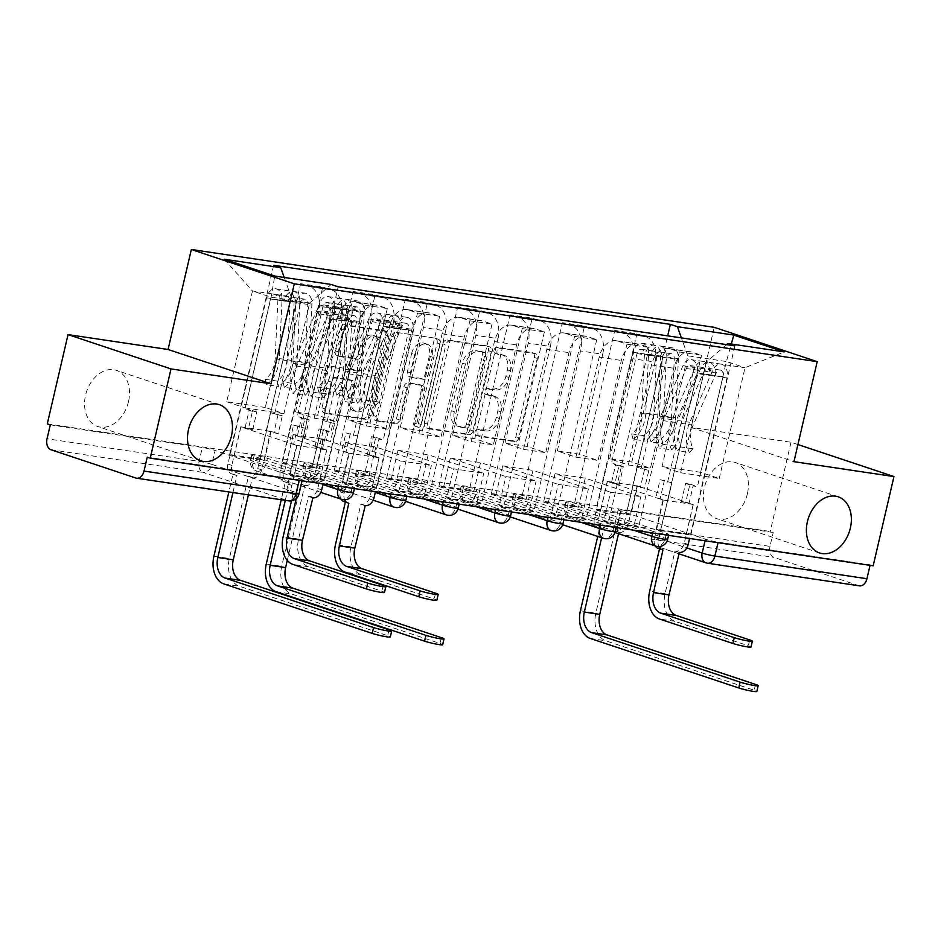 <?xml version="1.0" encoding="UTF-8"?>
<svg xmlns="http://www.w3.org/2000/svg" width="941" height="941" viewBox="0 0 941 941"><rect width="100%" height="100%" fill="white"/><g stroke="black" fill="none" stroke-linecap="round" stroke-linejoin="round"><path stroke-width="0.71" stroke-dasharray="4.71 3.53" d="M494.001 350.099A3.176 2.317 -71.6 0 1 497.024 347.358L532.03 352.569A4.54 3.305 -71.6 0 1 532.441 352.675A4.54 3.305 -71.6 0 1 534.3 357.462L515.856 436.706A4.54 3.305 -71.6 0 1 511.539 440.611L476.534 435.401A3.176 2.317 -71.6 0 1 476.252 435.342A3.176 2.317 -71.6 0 1 474.946 431.978A3.176 2.317 -71.6 0 1 477.969 429.237L482.498 429.919A14.515 10.586 -71.6 0 0 496.319 417.404L497.86 410.794A14.515 10.586 -71.6 0 0 491.908 395.455A14.515 10.586 -71.6 0 0 490.59 395.138L486.062 394.467A3.176 2.317 -71.6 0 1 485.779 394.397A3.176 2.317 -71.6 0 1 484.474 391.044A3.176 2.317 -71.6 0 1 487.497 388.304L492.025 388.974A14.515 10.586 -71.6 0 0 505.846 376.459L507.387 369.86A14.515 10.586 -71.6 0 0 501.435 354.51A14.515 10.586 -71.6 0 0 500.118 354.204L495.589 353.522A3.176 2.317 -71.6 0 1 495.307 353.463A3.176 2.317 -71.6 0 1 494.001 350.099M485.497 430.919A14.515 10.586 -71.6 0 0 499.318 418.404L500.859 411.793A14.515 10.586 -71.6 0 0 494.907 396.455A14.515 10.586 -71.6 0 0 493.59 396.137L489.061 395.467A3.176 2.317 -71.6 0 1 488.779 395.396A3.176 2.317 -71.6 0 1 487.473 392.044A3.176 2.317 -71.6 0 1 490.496 389.303L495.025 389.974A14.515 10.586 -71.6 0 0 508.846 377.459L510.387 370.86A14.515 10.586 -71.6 0 0 504.435 355.51A14.515 10.586 -71.6 0 0 503.117 355.204L498.589 354.522A3.176 2.317 -71.6 0 1 498.307 354.463A3.176 2.317 -71.6 0 1 497.001 351.099A3.176 2.317 -71.6 0 1 500.024 348.37L535.029 353.581A4.54 3.305 -71.6 0 1 535.441 353.675A4.54 3.305 -71.6 0 1 537.299 358.462L518.856 437.706A4.54 3.305 -71.6 0 1 514.539 441.611L479.534 436.401A3.176 2.317 -71.6 0 1 479.251 436.342A3.176 2.317 -71.6 0 1 477.946 432.978A3.176 2.317 -71.6 0 1 480.969 430.249L485.497 430.919L482.498 429.919M128.505 401.619A29.583 21.561 -71.6 0 1 97.676 426.485A29.583 21.561 -71.6 0 1 85.549 395.22A29.583 21.561 -71.6 0 1 116.378 370.354A29.583 21.561 -71.6 0 1 128.505 401.619M747.401 493.754A29.583 21.561 -71.6 0 1 716.572 518.62A29.583 21.561 -71.6 0 1 704.444 487.356A29.583 21.561 -71.6 0 1 735.274 462.49A29.583 21.561 -71.6 0 1 747.401 493.754M338.925 484.603L253.976 456.291A9.245 0.8 -166.9 0 1 251.682 455.197A9.245 0.8 -166.9 0 1 257.563 455.797A9.245 0.8 -166.9 0 1 267.397 458.291L352.346 486.603A9.245 0.8 -166.9 0 1 354.639 487.697A9.245 0.8 -166.9 0 1 351.64 487.603A9.245 0.8 -166.9 0 1 338.925 484.603L338.548 486.215M391.28 492.402L306.331 464.089A9.245 0.8 -166.9 0 1 304.037 462.996A9.245 0.8 -166.9 0 1 309.918 463.595A9.245 0.8 -166.9 0 1 319.752 466.089L404.701 494.401A9.245 0.8 -166.9 0 1 406.994 495.495A9.245 0.8 -166.9 0 1 403.995 495.401A9.245 0.8 -166.9 0 1 391.28 492.402L390.903 494.013M443.634 500.2L358.686 471.876A9.245 0.8 -166.9 0 1 356.392 470.782A9.245 0.8 -166.9 0 1 362.273 471.382A9.245 0.8 -166.9 0 1 372.118 473.876L457.055 502.2A9.245 0.8 -166.9 0 1 459.349 503.294A9.245 0.8 -166.9 0 1 456.35 503.2A9.245 0.8 -166.9 0 1 443.634 500.2L443.258 501.8M495.989 507.987L411.041 479.675A9.245 0.8 -166.9 0 1 408.759 478.581A9.245 0.8 -166.9 0 1 414.628 479.181A9.245 0.8 -166.9 0 1 424.473 481.674L509.422 509.987A9.245 0.8 -166.9 0 1 511.716 511.092A9.245 0.8 -166.9 0 1 508.705 510.998A9.245 0.8 -166.9 0 1 495.989 507.987L495.625 509.599M548.356 515.786L463.407 487.473A9.245 0.8 -166.9 0 1 461.114 486.379A9.245 0.8 -166.9 0 1 466.995 486.979A9.245 0.8 -166.9 0 1 476.828 489.473L561.777 517.785A9.245 0.8 -166.9 0 1 564.071 518.879A9.245 0.8 -166.9 0 1 561.071 518.785A9.245 0.8 -166.9 0 1 548.356 515.786L547.98 517.397M600.711 523.584L515.762 495.272A9.245 0.8 -166.9 0 1 513.468 494.166A9.245 0.8 -166.9 0 1 519.35 494.766A9.245 0.8 -166.9 0 1 529.183 497.271L614.132 525.584A9.245 0.8 -166.9 0 1 616.426 526.678A9.245 0.8 -166.9 0 1 613.426 526.584A9.245 0.8 -166.9 0 1 600.711 523.584L600.334 525.184M653.066 531.383L568.117 503.059A9.245 0.8 -166.9 0 1 565.823 501.965A9.245 0.8 -166.9 0 1 571.705 502.565A9.245 0.8 -166.9 0 1 581.55 505.058L666.487 533.382A9.245 0.8 -166.9 0 1 668.78 534.476A9.245 0.8 -166.9 0 1 665.781 534.382A9.245 0.8 -166.9 0 1 653.066 531.383L652.689 532.982M337.513 355.722A4.54 3.305 -71.6 0 1 337.101 355.627A4.54 3.305 -71.6 0 1 335.243 350.828L340.419 328.597A4.54 3.305 -71.6 0 1 344.735 324.692L383.61 330.479A4.54 3.305 -71.6 0 1 384.022 330.573A4.54 3.305 -71.6 0 1 385.881 335.372L367.449 414.605A4.54 3.305 -71.6 0 1 363.12 418.522L324.257 412.734A4.54 3.305 -71.6 0 1 323.845 412.64A4.54 3.305 -71.6 0 1 321.987 407.841L328.233 380.987A4.54 3.305 -71.6 0 1 332.549 377.07L349.182 379.552A4.54 3.305 -71.6 0 1 349.593 379.646A4.54 3.305 -71.6 0 1 351.452 384.446L348.358 397.761A12.139 8.845 -71.6 0 0 353.334 410.582A12.139 8.845 -71.6 0 0 365.978 400.384L378.117 348.217A12.139 8.845 -71.6 0 0 373.142 335.396A12.139 8.845 -71.6 0 0 360.497 345.594L358.474 354.286A4.54 3.305 -71.6 0 1 354.157 358.203L337.513 355.722L340.524 356.721A4.54 3.305 -71.6 0 1 340.113 356.627A4.54 3.305 -71.6 0 1 338.254 351.84L343.418 329.609A4.54 3.305 -71.6 0 1 347.747 325.692L386.61 331.479A4.54 3.305 -71.6 0 1 387.022 331.573A4.54 3.305 -71.6 0 1 388.88 336.372L370.448 415.604A4.54 3.305 -71.6 0 1 366.131 419.521L327.256 413.734A4.54 3.305 -71.6 0 1 326.845 413.64A4.54 3.305 -71.6 0 1 324.986 408.841L331.232 381.987A4.54 3.305 -71.6 0 1 335.549 378.082L352.193 380.552A4.54 3.305 -71.6 0 1 352.593 380.646A4.54 3.305 -71.6 0 1 354.463 385.445L351.358 398.761L348.358 397.761M47.285 423.862L770.22 531.489L773.231 532.488L769.985 546.392L617.955 523.761A9.245 0.8 13.1 0 0 614.955 523.667A9.245 0.8 13.1 0 0 617.237 524.76L686.789 547.944M797.921 444.552L790.993 442.246L690.976 427.355L714.254 327.339M790.993 442.246L770.22 531.489M442.882 343.853A4.54 3.305 -71.6 0 1 447.198 339.948L486.074 345.735A4.54 3.305 -71.6 0 1 486.485 345.829A4.54 3.305 -71.6 0 1 488.344 350.628L469.9 429.861A4.54 3.305 -71.6 0 1 465.583 433.777L426.708 427.99A4.54 3.305 -71.6 0 1 426.297 427.884A4.54 3.305 -71.6 0 1 424.438 423.097L442.882 343.853L445.881 344.853A4.54 3.305 -71.6 0 1 450.198 340.948L489.073 346.735A4.54 3.305 -71.6 0 1 489.485 346.829A4.54 3.305 -71.6 0 1 491.343 351.628L472.9 430.86A4.54 3.305 -71.6 0 1 468.583 434.777L429.708 428.99A4.54 3.305 -71.6 0 1 429.296 428.884A4.54 3.305 -71.6 0 1 427.437 424.097L445.881 344.853M434.836 338.101L395.973 332.314A4.54 3.305 -71.6 0 0 391.644 336.231L373.212 415.463A4.54 3.305 -71.6 0 0 375.071 420.262A4.54 3.305 -71.6 0 0 375.483 420.356L392.115 422.838A4.54 3.305 -71.6 0 0 396.432 418.921L403.912 386.786A4.54 3.305 -71.6 0 1 408.229 382.881L419.263 384.516A4.54 3.305 -71.6 0 1 419.674 384.622A4.54 3.305 -71.6 0 1 421.533 389.409L413.758 422.874A3.176 2.317 -71.6 0 0 415.052 426.226A3.176 2.317 -71.6 0 0 418.369 423.556L437.106 342.995A4.54 3.305 -71.6 0 0 435.248 338.207A4.54 3.305 -71.6 0 0 434.836 338.101L395.973 332.314M147.243 457.173L299.273 479.816A9.245 0.8 13.1 0 0 302.284 479.91A9.245 0.8 13.1 0 0 299.991 478.816L215.042 450.492L211.807 464.395A9.245 0.8 13.1 0 0 199.092 461.396L47.05 438.765M773.231 532.488L621.189 509.857A9.245 0.8 13.1 0 0 618.19 509.763A9.245 0.8 13.1 0 0 620.472 510.857L705.421 539.169L705.056 540.781M859.58 585.855A9.245 6.281 98.5 0 1 858.851 585.678L773.902 557.366A9.245 6.281 98.5 0 1 769.985 546.392M870.06 565.341L873.177 565.812M655.077 362.038A21.267 14.433 -81.5 0 0 646.079 336.807L636.916 333.761L614.767 330.456L623.918 333.514A21.267 14.433 98.5 0 1 632.928 358.744L609.662 458.749L628.27 464.96L651.537 364.943A21.267 14.433 98.5 0 1 668.475 348.523A21.267 14.433 98.5 0 1 670.145 348.923L679.308 351.969L701.457 355.275L692.305 352.216A21.267 14.433 -81.5 0 0 690.635 351.816A21.267 14.433 -81.5 0 0 673.697 368.249L650.419 468.253L631.811 462.055L655.077 362.038L632.928 358.744M660.653 530.63L656.148 529.124L686.354 533.618L690.859 535.123L660.653 530.63L701.457 355.275M656.148 529.124L662.935 499.977L607.404 481.463L637.61 485.956L630.823 515.115L600.617 510.61L607.404 481.463M600.617 510.61L596.112 509.116L636.916 333.761M573.963 505.811L578.468 507.317L548.262 502.823L543.757 501.318L573.963 505.811L614.767 330.456M578.468 507.317L585.243 478.169L640.774 496.672L610.568 492.178L603.793 521.326L633.999 525.831L640.774 496.672M633.999 525.831L638.504 527.325L679.308 351.969M602.722 354.251A21.267 14.433 -81.5 0 0 593.712 329.021L584.561 325.962L562.412 322.669L571.563 325.715A21.267 14.433 98.5 0 1 580.573 350.946L557.295 450.962L575.916 457.161L599.182 357.157A21.267 14.433 98.5 0 1 616.12 340.724A21.267 14.433 98.5 0 1 617.79 341.124L626.941 344.183L649.102 347.476L639.939 344.43A21.267 14.433 -81.5 0 0 638.269 344.03A21.267 14.433 -81.5 0 0 621.331 360.45L598.064 460.467L579.456 454.256L602.722 354.251L580.573 350.946M638.504 527.325L608.298 522.831L649.102 347.476M608.298 522.831L603.793 521.326M548.262 502.823L555.037 473.664L610.568 492.178M543.757 501.318L584.561 325.962M521.608 498.024L526.101 499.518L495.895 495.025L491.402 493.519L521.608 498.024L562.412 322.669M526.101 499.518L532.888 470.371L588.419 488.885L558.213 484.38L551.426 513.539L581.644 518.032L588.419 488.885M581.644 518.032L586.137 519.526L626.941 344.183M550.367 346.453A21.267 14.433 -81.5 0 0 541.357 321.222L532.206 318.164L510.057 314.87L519.209 317.917A21.267 14.433 98.5 0 1 528.219 343.159L504.941 443.164L523.549 449.363L546.827 349.358A21.267 14.433 98.5 0 1 563.765 332.926A21.267 14.433 98.5 0 1 565.435 333.326L574.586 336.384L596.735 339.677L587.584 336.631A21.267 14.433 -81.5 0 0 585.914 336.231A21.267 14.433 -81.5 0 0 568.976 352.652L545.709 452.668L527.089 446.457L550.367 346.453L528.219 343.159M586.137 519.526L555.931 515.033L596.735 339.677M555.931 515.033L551.426 513.539M495.895 495.025L502.682 465.877L558.213 484.38M491.402 493.519L532.206 318.164M469.241 490.226L473.746 491.72L443.54 487.226L439.035 485.732L469.241 490.226L510.057 314.87M473.746 491.72L480.533 462.572L536.064 481.086L505.858 476.593L499.071 505.74L529.277 510.234L536.064 481.086M529.277 510.234L533.782 511.739L574.586 336.384M498.012 338.654A21.267 14.433 -81.5 0 0 489.002 313.424L479.851 310.377L457.691 307.072L466.854 310.13A21.267 14.433 98.5 0 1 475.852 335.361L452.586 435.365L471.194 441.576L494.472 341.559A21.267 14.433 98.5 0 1 511.41 325.139A21.267 14.433 98.5 0 1 513.08 325.539L522.231 328.585L544.38 331.891L535.229 328.832A21.267 14.433 -81.5 0 0 533.559 328.433A21.267 14.433 -81.5 0 0 516.621 344.865L493.343 444.87L474.735 438.671L498.012 338.654L475.852 335.361M533.782 511.739L503.576 507.234L544.38 331.891M503.576 507.234L499.071 505.74M443.54 487.226L450.327 458.079L505.858 476.593M439.035 485.732L479.851 310.377M416.887 482.427L421.392 483.933L391.185 479.428L386.68 477.934L416.887 482.427L457.691 307.072M421.392 483.933L428.179 454.774L483.709 473.288L453.503 468.794L446.716 497.942L476.922 502.435L483.709 473.288M476.922 502.435L481.427 503.941L522.231 328.585M445.646 330.867A21.267 14.433 -81.5 0 0 436.648 305.625L427.485 302.579L405.336 299.285L414.487 302.332A21.267 14.433 98.5 0 1 423.497 327.562L400.231 427.579L418.839 433.777L442.105 333.773A21.267 14.433 98.5 0 1 459.043 317.34A21.267 14.433 98.5 0 1 460.714 317.74L469.877 320.787L492.025 324.092L482.874 321.034A21.267 14.433 -81.5 0 0 481.204 320.634A21.267 14.433 -81.5 0 0 464.266 337.066L440.988 437.071L422.38 430.872L445.646 330.867L423.497 327.562M481.427 503.941L451.221 499.448L492.025 324.092M451.221 499.448L446.716 497.942M391.185 479.428L397.972 450.28L453.503 468.794M386.68 477.934L427.485 302.579M364.532 474.629L369.037 476.134L338.831 471.641L334.326 470.135L364.532 474.629L405.336 299.285M369.037 476.134L375.812 446.987L431.343 465.489L401.137 460.996L394.361 490.143L424.567 494.648L431.343 465.489M424.567 494.648L429.072 496.142L469.877 320.787M393.291 323.069A21.267 14.433 -81.5 0 0 384.281 297.838L375.13 294.78L352.981 291.487L362.132 294.533A21.267 14.433 98.5 0 1 371.142 319.775L347.864 419.78L366.484 425.979L389.75 325.974A21.267 14.433 98.5 0 1 406.688 309.542A21.267 14.433 98.5 0 1 408.359 309.942L417.51 313L439.67 316.294L430.507 313.247A21.267 14.433 -81.5 0 0 428.837 312.847A21.267 14.433 -81.5 0 0 411.899 329.268L388.633 429.284L370.025 423.074L393.291 323.069L371.142 319.775M429.072 496.142L398.866 491.649L439.67 316.294M398.866 491.649L394.361 490.143M338.831 471.641L345.606 442.482L401.137 460.996M334.326 470.135L375.13 294.78M312.177 466.842L316.67 468.336L286.464 463.842L281.971 462.337L312.177 466.842L352.981 291.487M316.67 468.336L323.457 439.188L378.988 457.702L348.782 453.197L341.995 482.357L372.213 486.85L378.988 457.702M372.213 486.85L376.706 488.355L417.51 313M340.936 315.27A21.267 14.433 -81.5 0 0 331.926 290.04L322.775 286.993L300.626 283.688L309.777 286.746A21.267 14.433 98.5 0 1 318.787 311.977L295.509 411.982L314.118 418.192L337.396 318.176A21.267 14.433 98.5 0 1 354.334 301.755A21.267 14.433 98.5 0 1 356.004 302.155L365.155 305.202L387.304 308.495L378.153 305.449A21.267 14.433 -81.5 0 0 376.482 305.049A21.267 14.433 -81.5 0 0 359.544 321.481L336.278 421.486L317.658 415.287L340.936 315.27L318.787 311.977M376.706 488.355L346.5 483.85L387.304 308.495M346.5 483.85L341.995 482.357M286.464 463.842L293.251 434.695L348.782 453.197M281.971 462.337L322.775 286.993M259.81 459.043L264.315 460.549L234.109 456.044L229.604 454.55L259.81 459.043L300.626 283.688M264.315 460.549L271.102 431.39L326.633 449.904L296.427 445.411L289.64 474.558L319.846 479.051L326.633 449.904M319.846 479.051L324.351 480.557L365.155 305.202M317.658 415.287L295.509 411.982M370.025 423.074L347.864 419.78M422.38 430.872L400.231 427.579M474.735 438.671L452.586 435.365M527.089 446.457L504.941 443.164M579.456 454.256L557.295 450.962M631.811 462.055L609.662 458.749M314.118 418.192L336.278 421.486M366.484 425.979L388.633 429.284M418.839 433.777L440.988 437.071M471.194 441.576L493.343 444.87M523.549 449.363L545.709 452.668M575.916 457.161L598.064 460.467M628.27 464.96L650.419 468.253M680.625 472.758L719.218 478.499L700.61 472.3L726.393 361.52L687.789 355.78L662.017 466.548L680.625 472.758L706.409 361.979L745.001 367.731L726.393 361.52L731.298 344.03M700.61 472.3L662.017 466.548M719.218 478.499L745.001 367.731L784.229 351.91M690.976 427.355L793.933 461.678M265.303 407.488L226.71 401.736L252.482 290.969L271.09 297.168L309.695 302.92L283.911 413.687L265.303 407.488L291.087 296.709L252.482 290.969L224.323 259.245M226.71 401.736L245.319 407.947L271.09 297.168L274.748 276.054M245.319 407.947L283.911 413.687M726.558 344.618L706.409 361.979M687.789 355.78L681.413 337.901M596.112 509.116L626.318 513.61L667.687 335.855M626.318 513.61L630.823 515.115M686.354 533.618L693.141 504.47L637.61 485.956M690.859 535.123L734.897 345.865M324.351 480.557L294.145 476.064L338.184 286.805M229.604 454.55L273.655 265.291M693.141 504.47L662.935 499.977M309.695 302.92L331.138 284.453M294.145 476.064L289.64 474.558M234.109 456.044L240.896 426.896L296.427 445.411M284.206 277.466L291.087 296.709M50.285 424.861L202.327 447.493A9.245 0.8 -166.9 0 1 215.042 450.492M870.178 564.812L718.136 542.169A9.245 0.8 -166.9 0 1 705.421 539.169M555.037 473.664L585.243 478.169M502.682 465.877L532.888 470.371M450.327 458.079L480.533 462.572M397.972 450.28L428.179 454.774M345.606 442.482L375.812 446.987M293.251 434.695L323.457 439.188M240.896 426.896L271.102 431.39M481.016 351.358A3.176 2.317 -71.6 0 1 481.298 351.428A3.176 2.317 -71.6 0 1 482.604 354.781L466.418 424.332A3.176 2.317 -71.6 0 1 463.395 427.073L458.62 426.355A14.515 10.586 -71.6 0 1 457.302 426.05A14.515 10.586 -71.6 0 1 451.351 410.699L462.419 363.167A14.515 10.586 -71.6 0 1 476.24 350.64L484.015 352.357A3.176 2.317 -71.6 0 1 484.297 352.428A3.176 2.317 -71.6 0 1 485.603 355.78L482.604 354.781M484.015 352.357L479.24 351.64A14.515 10.586 -71.6 0 0 465.419 364.167L454.35 411.711A14.515 10.586 -71.6 0 0 460.302 427.049A14.515 10.586 -71.6 0 0 461.619 427.367L466.395 428.073A3.176 2.317 -71.6 0 0 469.418 425.332L485.603 355.78M437.847 339.101A4.54 3.305 -71.6 0 1 438.259 339.207A4.54 3.305 -71.6 0 1 440.117 343.994L421.368 424.556A3.176 2.317 -71.6 0 1 418.051 427.226A3.176 2.317 -71.6 0 1 416.757 423.873L424.544 390.409A4.54 3.305 -71.6 0 0 422.685 385.622A4.54 3.305 -71.6 0 0 422.274 385.528L411.229 383.881A4.54 3.305 -71.6 0 0 406.912 387.786L399.443 419.921A4.54 3.305 -71.6 0 1 395.114 423.838L378.482 421.356A4.54 3.305 -71.6 0 1 378.07 421.262A4.54 3.305 -71.6 0 1 376.212 416.463L394.655 337.231A4.54 3.305 -71.6 0 1 398.972 333.314M411.676 353.44A12.139 8.845 -71.6 0 1 424.32 343.242A12.139 8.845 -71.6 0 1 429.296 356.063L425.026 374.447A4.54 3.305 -71.6 0 1 420.698 378.364L409.664 376.718A4.54 3.305 -71.6 0 1 409.253 376.612A4.54 3.305 -71.6 0 1 407.394 371.824L411.676 353.44L414.675 354.439A12.139 8.845 -71.6 0 1 427.32 344.241A12.139 8.845 -71.6 0 1 432.295 357.074L429.296 356.063M414.675 354.439L410.394 372.824A4.54 3.305 -71.6 0 0 412.252 377.623A4.54 3.305 -71.6 0 0 412.664 377.717L423.709 379.364A4.54 3.305 -71.6 0 0 428.026 375.447L432.295 357.074M351.358 398.761A12.139 8.845 -71.6 0 0 356.333 411.593A12.139 8.845 -71.6 0 0 368.99 401.384L381.129 349.217A12.139 8.845 -71.6 0 0 376.153 336.396A12.139 8.845 -71.6 0 0 363.497 346.594L361.473 355.286A4.54 3.305 -71.6 0 1 357.157 359.203L340.524 356.721M678.896 552.308L674.991 551.014L665.075 593.618A23.337 15.844 -81.5 0 0 674.968 621.319L748.354 645.773A10.633 0.929 -166.9 0 1 750.989 647.043M693.27 504.541L681.402 501.388L693.27 504.541L684.295 543.11A9.245 6.74 -71.6 0 1 675.497 551.085L674.991 551.014M655.242 545.921A9.245 6.74 -71.6 0 1 654.418 538.664L663.393 500.094L667.757 500.753L655.901 497.601L660.064 479.663L671.933 482.804L667.757 500.753M663.393 500.094L655.901 497.601M667.569 482.157L693.141 372.283A5.552 3.764 -81.5 0 0 690.353 365.59A5.552 3.764 -81.5 0 0 686.401 368.507L663.346 420.651A21.725 14.75 -81.5 0 0 663.052 444.317L659.559 448.081A27.736 18.832 98.5 0 1 659.935 417.851L682.99 365.72A11.551 7.846 98.5 0 1 691.247 359.65A11.551 7.846 98.5 0 1 697.046 373.589L658.324 539.969A9.245 6.74 108.4 0 0 658.794 546.556M663.052 444.317L675.132 446.116A21.725 14.75 98.5 0 1 675.426 422.438L698.481 370.307A5.552 3.764 98.5 0 1 702.445 367.39A5.552 3.764 98.5 0 1 705.221 374.083L709.126 375.377L697.046 373.589M675.132 446.116L671.639 449.869L659.559 448.081M671.639 449.869A27.736 18.832 98.5 0 1 672.015 419.651L695.07 367.519A11.551 7.846 98.5 0 1 703.327 361.45A11.551 7.846 98.5 0 1 709.126 375.377L714.831 376.235A11.551 7.846 98.5 0 0 709.032 362.297A11.551 7.846 98.5 0 0 700.774 368.366L677.72 420.509A27.736 18.832 98.5 0 0 677.344 450.727L680.837 446.963A21.725 14.75 98.5 0 1 681.131 423.297L704.186 371.154A5.552 3.764 98.5 0 1 708.15 368.249A5.552 3.764 98.5 0 1 710.925 374.93L693.141 372.283M688.906 503.894L693.082 485.956L697.446 486.603L723.017 376.729A5.552 3.764 -81.5 0 0 720.23 370.048A5.552 3.764 -81.5 0 0 716.266 372.954L693.211 425.097A21.725 14.75 -81.5 0 0 692.917 448.763L680.837 446.963M663.452 550.014L659.512 548.874M659.547 548.709L659.053 548.638A9.245 6.74 -71.6 0 1 658.218 548.438M692.917 448.763L689.435 452.527L677.344 450.727M689.435 452.527A27.736 18.832 98.5 0 1 689.8 422.297L712.855 370.166A11.551 7.846 98.5 0 1 721.112 364.096A11.551 7.846 98.5 0 1 726.911 378.035L689.577 538.475M681.402 501.388L685.577 483.451L689.941 484.109L685.766 502.047M689.941 484.109L697.446 486.603M685.577 483.451L693.082 485.956M660.064 479.663L671.933 482.804M664.428 480.31L660.253 498.248M723.017 376.729L710.925 374.93L726.911 378.035M618.531 533.688L618.86 532.3L614.955 530.995L595.865 613.073A23.337 15.844 -81.5 0 0 605.745 640.774L754.176 690.247A10.633 0.929 -166.9 0 1 756.811 691.506M618.86 532.3L619.366 532.371A9.245 6.74 108.4 0 0 628.165 524.408L637.139 485.838L632.775 485.18L644.644 488.332L648.82 470.394L636.951 467.242L632.775 485.18M611.626 482.039L607.263 481.392L619.131 484.533L611.626 482.039L615.802 464.101L611.438 463.442L637.01 353.569A5.552 3.764 98.5 0 1 641.433 349.287A5.552 3.764 98.5 0 1 644.42 354.51L656.5 356.31A5.552 3.764 -81.5 0 0 653.513 351.087A5.552 3.764 -81.5 0 0 649.09 355.369L654.795 356.216A5.552 3.764 -81.5 0 1 659.218 351.934A5.552 3.764 -81.5 0 1 662.205 357.168L659.418 416.063A21.725 14.75 -81.5 0 1 649.443 436.506L661.535 438.306L662.899 443.681A27.736 18.832 -81.5 0 0 675.626 417.581L678.414 358.686A11.551 7.846 -81.5 0 0 672.18 347.794A11.551 7.846 -81.5 0 0 662.982 356.721L624.259 523.102A9.245 6.74 -71.6 0 1 615.461 531.077L614.955 530.995M637.139 485.838L644.644 488.332M641.315 467.9L666.887 358.015A5.552 3.764 98.5 0 1 671.298 353.734A5.552 3.764 98.5 0 1 674.285 358.956L671.509 417.851A21.725 14.75 98.5 0 1 661.535 438.306M649.443 436.506L650.807 441.882L662.899 443.681M650.807 441.882A27.736 18.832 -81.5 0 0 663.546 415.781L666.322 356.886A11.551 7.846 -81.5 0 0 660.1 345.994A11.551 7.846 -81.5 0 0 650.901 354.922L662.982 356.721M607.263 481.392L598.288 519.961A9.245 6.74 108.4 0 0 602.087 529.724A9.245 6.74 108.4 0 0 602.922 529.924L599.523 528.701L597.723 536.405M601.628 537.711L603.416 529.995M656.5 356.31L653.713 415.204A21.725 14.75 -81.5 0 1 643.738 435.648L645.103 441.023A27.736 18.832 -81.5 0 0 657.841 414.934L660.617 356.039A11.551 7.846 -81.5 0 0 654.395 345.147A11.551 7.846 -81.5 0 0 645.197 354.075L666.887 358.015M644.42 354.51L641.633 413.405A21.725 14.75 98.5 0 1 631.658 433.86L643.738 435.648M631.658 433.86L633.022 439.235L645.103 441.023M633.022 439.235A27.736 18.832 -81.5 0 0 645.761 413.134L648.537 354.239A11.551 7.846 -81.5 0 0 642.315 343.347A11.551 7.846 -81.5 0 0 633.105 352.275L594.394 518.656L598.288 519.961M599.523 528.701L599.017 528.619A9.245 6.74 -71.6 0 1 598.182 528.43A9.245 6.74 -71.6 0 1 594.394 518.656M619.131 484.533L623.307 466.595L618.943 465.948L614.767 483.886M618.943 465.948L611.438 463.442M623.307 466.595L615.802 464.101M648.82 470.394L636.951 467.242M644.456 469.747L640.28 487.685M637.01 353.569L649.09 355.369L645.197 354.075L633.105 352.275M364.743 505.54L360.85 504.235L350.934 546.839A23.337 15.844 -81.5 0 0 360.815 574.539L434.213 599.005A10.633 0.929 -166.9 0 1 436.847 600.264M379.117 457.773L367.261 454.621L379.117 457.773L370.142 496.342A9.245 6.74 -71.6 0 1 361.344 504.317L360.85 504.235M341.089 499.153A9.245 6.74 -71.6 0 1 340.277 491.896L349.252 453.327L353.616 453.974L341.748 450.821L345.923 432.884L357.792 436.036L353.616 453.974M349.252 453.327L341.748 450.821M353.428 435.389L379 325.515A5.552 3.764 -81.5 0 0 376.212 318.823A5.552 3.764 -81.5 0 0 372.248 321.74L349.193 373.871A21.725 14.75 -81.5 0 0 348.899 397.549L345.418 401.301A27.736 18.832 98.5 0 1 345.782 371.083L368.837 318.952A11.551 7.846 98.5 0 1 377.094 312.882A11.551 7.846 98.5 0 1 382.893 326.809L344.183 493.202A9.245 6.74 108.4 0 0 344.641 499.789M348.899 397.549L360.979 399.349A21.725 14.75 98.5 0 1 361.273 375.671L384.328 323.539A5.552 3.764 98.5 0 1 388.292 320.622A5.552 3.764 98.5 0 1 391.08 327.315L394.985 328.609L382.893 326.809M360.979 399.349L357.498 403.101L345.418 401.301M357.498 403.101A27.736 18.832 98.5 0 1 357.874 372.883L380.929 320.752A11.551 7.846 98.5 0 1 389.174 314.682A11.551 7.846 98.5 0 1 394.985 328.609L400.69 329.456A11.551 7.846 98.5 0 0 394.879 315.529A11.551 7.846 98.5 0 0 386.633 321.599L363.579 373.73A27.736 18.832 98.5 0 0 363.202 403.948L366.684 400.196A21.725 14.75 98.5 0 1 366.978 376.518L390.033 324.386A5.552 3.764 98.5 0 1 393.997 321.469A5.552 3.764 98.5 0 1 396.784 328.162L379 325.515M374.765 457.126L378.929 439.188L383.293 439.835L408.865 329.962A5.552 3.764 -81.5 0 0 406.077 323.269A5.552 3.764 -81.5 0 0 402.125 326.186L379.058 378.317A21.725 14.75 -81.5 0 0 378.776 401.995L366.684 400.196M349.311 503.235L345.371 502.094M345.406 501.941L344.9 501.871A9.245 6.74 -71.6 0 1 344.065 501.671M378.776 401.995L375.283 405.747L363.202 403.948M375.283 405.747A27.736 18.832 98.5 0 1 375.659 375.53L398.713 323.398A11.551 7.846 98.5 0 1 406.971 317.329A11.551 7.846 98.5 0 1 412.77 331.256L375.435 491.708M367.261 454.621L371.424 436.683L375.788 437.33L371.624 455.268M375.788 437.33L383.293 439.835M371.424 436.683L378.929 439.188M345.923 432.884L357.792 436.036M350.287 433.542L346.112 451.48M408.865 329.962L396.784 328.162L412.77 331.256M287.287 560.413L304.708 485.532L300.814 484.227L281.712 566.294A23.337 15.844 -81.5 0 0 291.604 593.994L440.035 643.479A10.633 0.929 -166.9 0 1 442.67 644.738M304.708 485.532L305.213 485.603A9.245 6.74 108.4 0 0 314.012 477.628L322.986 439.059L318.623 438.412L330.491 441.564L334.667 423.626L322.798 420.474L318.623 438.412M297.485 435.271L293.121 434.613L300.626 437.118L304.99 437.765L297.485 435.271L301.661 417.322L297.297 416.675L322.869 306.801A5.552 3.764 98.5 0 1 327.28 302.52A5.552 3.764 98.5 0 1 330.267 307.742L342.348 309.542A5.552 3.764 -81.5 0 0 339.36 304.319A5.552 3.764 -81.5 0 0 334.949 308.601L340.654 309.448A5.552 3.764 -81.5 0 1 345.076 305.166A5.552 3.764 -81.5 0 1 348.064 310.389L345.276 369.284A21.725 14.75 -81.5 0 1 335.302 389.727L347.382 391.527L348.746 396.902A27.736 18.832 -81.5 0 0 361.485 370.813L364.261 311.906A11.551 7.846 -81.5 0 0 358.039 301.014A11.551 7.846 -81.5 0 0 348.829 309.954L310.118 476.334A9.245 6.74 -71.6 0 1 301.32 484.297L300.814 484.227M322.986 439.059L330.491 441.564M327.162 421.121L352.734 311.248A5.552 3.764 98.5 0 1 357.157 306.966A5.552 3.764 98.5 0 1 360.144 312.189L357.357 371.083A21.725 14.75 98.5 0 1 347.382 391.527M335.302 389.727L336.666 395.102L348.746 396.902M336.666 395.102A27.736 18.832 -81.5 0 0 349.393 369.013L352.181 310.118A11.551 7.846 -81.5 0 0 345.959 299.226A11.551 7.846 -81.5 0 0 336.749 308.154L348.829 309.954M293.121 434.613L284.147 473.182A9.245 6.74 108.4 0 0 287.934 482.956A9.245 6.74 108.4 0 0 288.769 483.156L285.37 481.933L281.23 499.753M285.288 500.353L289.275 483.227M342.348 309.542L339.572 368.437A21.725 14.75 -81.5 0 1 329.597 388.88L330.961 394.255A27.736 18.832 -81.5 0 0 343.688 368.154L346.476 309.26A11.551 7.846 -81.5 0 0 340.254 298.368A11.551 7.846 -81.5 0 0 331.044 307.295L352.734 311.248M330.267 307.742L327.492 366.637A21.725 14.75 98.5 0 1 317.517 387.08L329.597 388.88M317.517 387.08L318.881 392.456L330.961 394.255M318.881 392.456A27.736 18.832 -81.5 0 0 331.608 366.355L334.396 307.46A11.551 7.846 -81.5 0 0 328.162 296.568A11.551 7.846 -81.5 0 0 318.964 305.496L280.242 471.888L284.147 473.182M285.37 481.933L284.864 481.851A9.245 6.74 -71.6 0 1 284.029 481.651A9.245 6.74 -71.6 0 1 280.242 471.888M304.99 437.765L309.166 419.827L304.802 419.18L300.626 437.118M304.802 419.18L297.297 416.675M309.166 419.827L301.661 417.322M334.667 423.626L322.798 420.474M330.303 422.98L326.127 440.917M322.869 306.801L334.949 308.601L331.044 307.295L318.964 305.496M312.388 497.742L308.483 496.448L298.568 539.052A23.337 15.844 -81.5 0 0 308.46 566.753L381.846 591.219A10.633 0.929 -166.9 0 1 384.481 592.477M326.762 449.974L314.894 446.834L326.762 449.974L317.787 488.544A9.245 6.74 -71.6 0 1 308.989 496.519L308.483 496.448M322.398 449.327L326.574 431.39L330.938 432.037L356.51 322.163A5.552 3.764 -81.5 0 0 353.722 315.482A5.552 3.764 -81.5 0 0 349.758 318.387L337.678 316.588A5.552 3.764 98.5 0 1 341.642 313.682A5.552 3.764 98.5 0 1 344.43 320.363L338.725 319.517A5.552 3.764 98.5 0 0 335.937 312.824A5.552 3.764 98.5 0 0 331.973 315.741L308.919 367.884A21.725 14.75 98.5 0 0 308.624 391.55L296.544 389.75L293.051 393.514A27.736 18.832 98.5 0 1 293.427 363.285L316.482 311.153A11.551 7.846 98.5 0 1 324.739 305.084A11.551 7.846 98.5 0 1 330.538 319.023L291.816 485.403A9.245 6.74 108.4 0 0 295.615 495.166A9.245 6.74 108.4 0 0 296.45 495.366L292.545 494.072A9.245 6.74 -71.6 0 1 291.71 493.872A9.245 6.74 -71.6 0 1 287.922 484.097L296.897 445.528L301.261 446.187L289.393 443.035L293.568 425.097L305.437 428.237L301.261 446.187M296.897 445.528L289.393 443.035M301.073 427.59L326.633 317.717A5.552 3.764 -81.5 0 0 323.857 311.036A5.552 3.764 -81.5 0 0 319.893 313.941L296.838 366.084A21.725 14.75 -81.5 0 0 296.544 389.75M308.624 391.55L305.143 395.314L293.051 393.514M305.143 395.314A27.736 18.832 98.5 0 1 305.507 365.084L328.562 312.953A11.551 7.846 98.5 0 1 336.819 306.884A11.551 7.846 98.5 0 1 342.618 320.822L330.538 319.023M293.051 494.143L291.487 500.847M337.678 316.588L314.623 368.731A21.725 14.75 98.5 0 0 314.329 392.397L310.848 396.161A27.736 18.832 98.5 0 1 311.212 365.943L334.267 313.8A11.551 7.846 98.5 0 1 342.524 307.731A11.551 7.846 98.5 0 1 348.323 321.669L326.633 317.717M349.758 318.387L326.703 370.531A21.725 14.75 -81.5 0 0 326.409 394.197L314.329 392.397M326.409 394.197L322.928 397.961L310.848 396.161M322.928 397.961A27.736 18.832 98.5 0 1 323.304 367.743L346.359 315.6A11.551 7.846 98.5 0 1 354.604 309.53A11.551 7.846 98.5 0 1 360.415 323.469L323.069 483.909M296.215 498.589L296.944 495.448M314.894 446.834L319.07 428.884L323.433 429.543L319.258 447.481M323.433 429.543L330.938 432.037M319.07 428.884L326.574 431.39M293.568 425.097L305.437 428.237M297.932 425.744L293.757 443.681M356.51 322.163L344.43 320.363L348.323 321.669L360.415 323.469M248.365 494.86L252.353 477.734L248.448 476.428L229.357 558.507A23.337 15.844 -81.5 0 0 239.237 586.208L387.68 635.681A10.633 0.929 -166.9 0 1 390.315 636.939M252.353 477.734L252.858 477.805A9.245 6.74 108.4 0 0 261.657 469.841L270.632 431.272L266.268 430.613L278.136 433.766L282.312 415.828L270.443 412.676L266.268 430.613M245.131 427.473L240.767 426.826L252.635 429.978L245.131 427.473L249.306 409.535L244.942 408.888L270.502 299.003A5.552 3.764 98.5 0 1 274.925 294.721A5.552 3.764 98.5 0 1 277.913 299.944L289.993 301.743A5.552 3.764 -81.5 0 0 287.005 296.521A5.552 3.764 -81.5 0 0 282.594 300.802L288.299 301.649A5.552 3.764 -81.5 0 1 292.71 297.368A5.552 3.764 -81.5 0 1 295.697 302.602L292.922 361.497A21.725 14.75 -81.5 0 1 282.947 381.94L295.027 383.74L296.391 389.115A27.736 18.832 -81.5 0 0 309.119 363.014L311.906 304.119A11.551 7.846 -81.5 0 0 305.684 293.227A11.551 7.846 -81.5 0 0 296.474 302.155L257.752 468.536A9.245 6.74 -71.6 0 1 248.953 476.511L248.448 476.428M270.632 431.272L278.136 433.766M274.807 413.334L300.379 303.449A5.552 3.764 98.5 0 1 304.802 299.167A5.552 3.764 98.5 0 1 307.789 304.402L305.002 363.297A21.725 14.75 98.5 0 1 295.027 383.74M282.947 381.94L284.311 387.316L296.391 389.115M284.311 387.316A27.736 18.832 -81.5 0 0 297.038 361.215L299.826 302.32A11.551 7.846 -81.5 0 0 293.604 291.428A11.551 7.846 -81.5 0 0 284.394 300.355L296.474 302.155M240.767 426.826L231.792 465.395A9.245 6.74 108.4 0 0 235.579 475.158A9.245 6.74 108.4 0 0 236.414 475.358L233.015 474.135L228.863 491.955M232.933 492.555L236.92 475.428M289.993 301.743L287.217 360.638A21.725 14.75 -81.5 0 1 277.242 381.093L278.595 386.469A27.736 18.832 -81.5 0 0 291.334 360.368L294.121 301.473A11.551 7.846 -81.5 0 0 287.887 290.581A11.551 7.846 -81.5 0 0 278.689 299.509L300.379 303.449M277.913 299.944L275.125 358.839A21.725 14.75 98.5 0 1 265.15 379.294L277.242 381.093M265.15 379.294L266.515 384.669L278.595 386.469M266.515 384.669A27.736 18.832 -81.5 0 0 279.254 358.568L282.029 299.673A11.551 7.846 -81.5 0 0 275.807 288.781A11.551 7.846 -81.5 0 0 266.609 297.709L227.887 464.089L231.792 465.395M233.015 474.135L232.509 474.064A9.245 6.74 -71.6 0 1 231.674 473.864A9.245 6.74 -71.6 0 1 227.887 464.089M252.635 429.978L256.799 412.029L252.447 411.382L248.271 429.319M252.447 411.382L244.942 408.888M256.799 412.029L249.306 409.535M282.312 415.828L270.443 412.676M277.948 415.181L273.772 433.119M270.502 299.003L282.594 300.802L266.609 297.709M500.024 348.37L497.024 347.358M480.969 430.249L477.969 429.237M490.496 389.303L487.497 388.304M353.487 492.637A9.245 0.8 13.1 0 0 351.193 491.543L266.244 463.219A9.245 0.8 13.1 0 0 256.411 460.725A9.245 0.8 13.1 0 0 250.529 460.125A9.245 0.8 13.1 0 0 252.823 461.219L322.916 484.591M352.346 486.603L351.193 491.543A9.245 6.74 -71.6 0 1 342.395 499.506A9.245 6.74 108.4 0 1 341.559 499.306M405.842 500.436A9.245 0.8 13.1 0 0 403.56 499.33L318.611 471.018A9.245 0.8 13.1 0 0 308.766 468.524A9.245 0.8 13.1 0 0 302.896 467.924A9.245 0.8 13.1 0 0 305.178 469.018L375.271 492.378M404.701 494.401L403.56 499.33A9.245 6.74 -71.6 0 1 394.761 507.305A9.245 6.74 108.4 0 1 393.914 507.105M458.208 508.222A9.245 0.8 13.1 0 0 455.915 507.128L370.966 478.816A9.245 0.8 13.1 0 0 361.121 476.322A9.245 0.8 13.1 0 0 355.251 475.723A9.245 0.8 13.1 0 0 357.545 476.816L423.826 498.906M457.055 502.2L455.915 507.128A9.245 6.74 -71.6 0 1 447.116 515.103A9.245 6.74 108.4 0 1 446.281 514.903M510.563 516.021A9.245 0.8 13.1 0 0 508.269 514.927L423.321 486.615A9.245 0.8 13.1 0 0 413.487 484.109A9.245 0.8 13.1 0 0 407.606 483.509A9.245 0.8 13.1 0 0 409.9 484.615L476.181 506.705M509.422 509.987L508.269 514.927A9.245 6.74 -71.6 0 1 499.471 522.89A9.245 6.74 108.4 0 1 498.636 522.69M562.918 523.819A9.245 0.8 13.1 0 0 560.624 522.726L475.675 494.401A9.245 0.8 13.1 0 0 465.842 491.908A9.245 0.8 13.1 0 0 459.961 491.308A9.245 0.8 13.1 0 0 462.254 492.402L528.536 514.504M561.777 517.785L560.624 522.726A9.245 6.74 -71.6 0 1 551.826 530.689A9.245 6.74 108.4 0 1 550.991 530.489M615.273 531.606A9.245 0.8 13.1 0 0 612.991 530.512L528.042 502.2A9.245 0.8 13.1 0 0 518.197 499.706A9.245 0.8 13.1 0 0 512.327 499.106A9.245 0.8 13.1 0 0 514.609 500.2L580.891 522.29M614.132 525.584L612.991 530.512A9.245 6.74 -71.6 0 1 604.193 538.487A9.245 6.74 108.4 0 1 603.346 538.287M667.639 539.405A9.245 0.8 13.1 0 0 665.346 538.311L580.397 509.998A9.245 0.8 13.1 0 0 570.552 507.493A9.245 0.8 13.1 0 0 564.682 506.905A9.245 0.8 13.1 0 0 566.976 507.999L633.258 530.089M666.487 533.382L665.346 538.311A9.245 6.74 -71.6 0 1 656.547 546.286A9.245 6.74 108.4 0 1 655.712 546.086M299.991 478.816L296.756 492.719L211.807 464.395A9.245 6.74 108.4 0 1 203.009 472.37L287.958 500.683L135.916 478.052M50.967 449.727L203.009 472.37A9.245 6.281 98.5 0 1 199.092 461.396L202.327 447.493M620.472 510.857L617.237 524.76A9.245 6.74 -71.6 0 0 620.778 534.441M858.851 585.678L706.82 563.047L621.872 534.723L773.902 557.366M408.359 309.942L430.507 313.247M460.714 317.74L482.874 321.034M513.08 325.539L535.229 328.832M565.435 333.326L587.584 336.631M617.79 341.124L639.939 344.43M670.145 348.923L692.305 352.216M356.004 302.155L378.153 305.449M253.976 456.291L252.823 461.219A9.245 6.74 108.4 0 0 256.611 470.994A9.245 6.74 108.4 0 0 257.446 471.194A9.245 6.74 108.4 0 0 266.244 463.219L267.397 458.291M306.331 464.089L305.178 469.018A9.245 6.74 108.4 0 0 308.977 478.793A9.245 6.74 108.4 0 0 309.812 478.993A9.245 6.74 108.4 0 0 318.611 471.018L319.752 466.089M358.686 471.876L357.545 476.816A9.245 6.74 108.4 0 0 361.332 486.579A9.245 6.74 108.4 0 0 362.167 486.779A9.245 6.74 108.4 0 0 370.966 478.816L372.118 473.876M411.041 479.675L409.9 484.615A9.245 6.74 108.4 0 0 413.687 494.378A9.245 6.74 108.4 0 0 414.522 494.578A9.245 6.74 108.4 0 0 423.321 486.615L424.473 481.674M463.407 487.473L462.254 492.402A9.245 6.74 108.4 0 0 466.042 502.176A9.245 6.74 108.4 0 0 466.877 502.376A9.245 6.74 108.4 0 0 475.675 494.401L476.828 489.473M515.762 495.272L514.609 500.2A9.245 6.74 108.4 0 0 518.409 509.975A9.245 6.74 108.4 0 0 519.244 510.175A9.245 6.74 108.4 0 0 528.042 502.2L529.183 497.271M568.117 503.059L566.976 507.999A9.245 6.74 108.4 0 0 570.764 517.762A9.245 6.74 108.4 0 0 571.599 517.962A9.245 6.74 108.4 0 0 580.397 509.998L581.55 505.058M337.396 318.176L359.544 321.481M389.75 325.974L411.899 329.268M362.132 294.533L384.281 297.838M442.105 333.773L464.266 337.066M414.487 302.332L436.648 305.625M494.472 341.559L516.621 344.865M466.854 310.13L489.002 313.424M546.827 349.358L568.976 352.652M519.209 317.917L541.357 321.222M599.182 357.157L621.331 360.45M571.563 325.715L593.712 329.021M651.537 364.943L673.697 368.249M623.918 333.514L646.079 336.807M309.777 286.746L331.926 290.04M621.189 509.857L617.955 523.761A9.245 6.281 98.5 0 0 621.872 534.723A9.245 6.74 -71.6 0 1 621.036 534.523M299.038 493.813A9.245 0.8 13.1 0 0 296.756 492.719A9.245 6.74 108.4 0 1 287.958 500.683A9.245 6.281 -81.5 0 0 288.675 500.859M503.117 355.204L500.118 354.204M510.387 370.86L507.387 369.86M508.846 377.459L505.846 376.459M495.025 389.974L492.025 388.974M489.061 395.467L486.062 394.467M493.59 396.137L490.59 395.138M500.859 411.793L497.86 410.794M499.318 418.404L496.319 417.404M479.534 436.401L476.534 435.401M514.539 441.611L511.539 440.611M518.856 437.706L515.856 436.706M537.299 358.462L534.3 357.462M535.029 353.581L532.03 352.569M498.589 354.522L495.589 353.522M427.437 424.097L424.438 423.097M429.708 428.99L426.708 427.99M468.583 434.777L465.583 433.777M472.9 430.86L469.9 429.861M491.343 351.628L488.344 350.628M489.073 346.735L486.074 345.735M450.198 340.948L447.198 339.948M469.418 425.332L466.418 424.332M466.395 428.073L463.395 427.073M461.619 427.367L458.62 426.355M454.35 411.711L451.351 410.699M465.419 364.167L462.419 363.167M479.24 351.64L476.24 350.64M394.655 337.231L391.644 336.231M376.212 416.463L373.212 415.463M378.482 421.356L375.483 420.356M395.114 423.838L392.115 422.838M399.443 419.921L396.432 418.921M406.912 387.786L403.912 386.786M411.229 383.881L408.229 382.881M422.274 385.528L419.263 384.516M424.544 390.409L421.533 389.409M416.757 423.873L413.758 422.874M421.368 424.556L418.369 423.556M440.117 343.994L437.106 342.995M428.026 375.447L425.026 374.447M423.709 379.364L420.698 378.364M412.664 377.717L409.664 376.718M410.394 372.824L407.394 371.824M357.157 359.203L354.157 358.203M361.473 355.286L358.474 354.286M363.497 346.594L360.497 345.594M381.129 349.217L378.117 348.217M368.99 401.384L365.978 400.384M354.463 385.445L351.452 384.446M352.193 380.552L349.182 379.552M335.549 378.082L332.549 377.07M331.232 381.987L328.233 380.987M324.986 408.841L321.987 407.841M327.256 413.734L324.257 412.734M366.131 419.521L363.12 418.522M370.448 415.604L367.449 414.605M388.88 336.372L385.881 335.372M386.61 331.479L383.61 330.479M347.747 325.692L344.735 324.692M343.418 329.609L340.419 328.597M338.254 351.84L335.243 350.828M749.718 639.951L748.354 645.773M679.402 552.379L675.497 551.085M698.481 370.307L686.401 368.507M675.426 422.438L663.346 420.651M672.015 419.651L659.935 417.851M695.07 367.519L682.99 365.72M665.075 593.618L649.643 591.313M716.266 372.954L704.186 371.154M693.211 425.097L681.131 423.297M689.8 422.297L677.72 420.509M712.855 370.166L700.774 368.366M688.2 544.416L684.295 543.11M658.324 539.969L654.418 538.664M662.946 549.932L659.053 548.638M674.968 621.319L659.523 619.013M755.541 684.413L754.176 690.247M615.461 531.077L619.366 532.371M662.205 357.168L674.285 358.956M659.418 416.063L671.509 417.851M663.546 415.781L675.626 417.581M666.322 356.886L678.414 358.686M641.633 413.405L653.713 415.204M645.761 413.134L657.841 414.934M648.537 354.239L660.617 356.039M580.421 610.768L595.865 613.073M624.259 523.102L628.165 524.408M599.017 528.619L602.922 529.924M590.313 638.468L605.745 640.774M435.565 593.183L434.213 599.005M365.249 505.611L361.344 504.317M384.328 323.539L372.248 321.74M361.273 375.671L349.193 373.871M357.874 372.883L345.782 371.083M380.929 320.752L368.837 318.952M350.934 546.839L335.49 544.545M402.125 326.186L390.033 324.386M379.058 378.317L366.978 376.518M375.659 375.53L363.579 373.73M398.713 323.398L386.633 321.599M374.048 497.648L370.142 496.342M344.183 493.202L340.277 491.896M348.805 503.164L344.9 501.871M360.815 574.539L345.382 572.246M441.388 637.645L440.035 643.479M301.32 484.297L305.213 485.603M348.064 310.389L360.144 312.189M345.276 369.284L357.357 371.083M349.393 369.013L361.485 370.813M352.181 310.118L364.261 311.906M327.492 366.637L339.572 368.437M331.608 366.355L343.688 368.154M334.396 307.46L346.476 309.26M266.268 564L281.712 566.294M310.118 476.334L314.012 477.628M284.864 481.851L288.769 483.156M276.16 591.701L291.604 593.994M383.21 585.384L381.846 591.219M312.894 497.824L308.989 496.519M331.973 315.741L319.893 313.941M308.919 367.884L296.838 366.084M305.507 365.084L293.427 363.285M328.562 312.953L316.482 311.153M298.568 539.052L283.135 536.746M326.703 370.531L314.623 368.731M323.304 367.743L311.212 365.943M346.359 315.6L334.267 313.8M321.693 489.849L317.787 488.544M291.816 485.403L287.922 484.097M296.45 495.366L292.545 494.072M308.46 566.753L293.016 564.447M389.033 629.847L387.68 635.681M248.953 476.511L252.858 477.805M295.697 302.602L307.789 304.402M292.922 361.497L305.002 363.297M297.038 361.215L309.119 363.014M299.826 302.32L311.906 304.119M275.125 358.839L287.217 360.638M279.254 358.568L291.334 360.368M282.029 299.673L294.121 301.473M213.913 556.202L229.357 558.507M257.752 468.536L261.657 469.841M232.509 474.064L236.414 475.358M223.805 583.902L239.237 586.208M200.633 460.796L97.676 426.485M819.529 552.943L716.572 518.62M354.639 487.697L354.428 488.579M406.994 495.495L406.794 496.377M459.349 503.294L459.149 504.164M511.716 511.092L511.504 511.963M564.071 518.879L563.859 519.761M616.426 526.678L616.226 527.548M668.78 534.476L668.581 535.347M565.823 501.965L564.682 506.905A9.245 9.245 0 0 0 570.764 517.762L615.014 532.512M513.468 494.166L512.327 499.106A9.245 9.245 0 0 0 518.409 509.975L562.659 524.725M461.114 486.379L459.961 491.308A9.245 9.245 0 0 0 466.042 502.176L510.304 516.927M408.759 478.581L407.606 483.509A9.245 9.245 0 0 0 413.687 494.378L457.949 509.128M356.392 470.782L355.251 475.723A9.245 9.245 0 0 0 361.332 486.579L405.583 501.341M304.037 462.996L302.896 467.924A9.245 9.245 0 0 0 308.977 478.793L373.165 500.189M251.682 455.197L250.529 460.125A9.245 9.245 0 0 0 256.611 470.994L320.81 492.39M354.334 301.755L376.482 305.049M406.688 309.542L428.837 312.847M459.043 317.34L481.204 320.634M511.41 325.139L533.559 328.433M563.765 332.926L585.914 336.231M616.12 340.724L638.269 344.03M668.475 348.523L690.635 351.816M618.19 509.763L614.955 523.667A9.245 9.245 0 0 0 620.684 534.406M302.284 479.91L302.073 480.78M678.567 553.708L655.242 545.933M838.231 496.813L735.274 462.49M219.335 404.677L116.378 370.354M504.435 355.51L501.435 354.51M488.779 395.396L485.779 394.397M494.907 396.455L491.908 395.455M479.251 436.342L476.252 435.342M535.441 353.675L532.441 352.675M498.307 354.463L495.307 353.463M429.296 428.884L426.297 427.884M489.485 346.829L486.485 345.829M484.297 352.428L481.298 351.428M460.302 427.049L457.302 426.05M378.07 421.262L375.071 420.262M422.685 385.622L419.674 384.622M418.051 427.226L415.052 426.226M427.32 344.241L424.32 343.242M412.252 377.623L409.253 376.612M438.259 339.207L435.248 338.207M376.153 336.396L373.142 335.396M356.333 411.593L353.334 410.582M352.593 380.646L349.593 379.646M326.845 413.64L323.845 412.64M387.022 331.573L384.022 330.573M340.113 356.627L337.101 355.627M702.445 367.39L690.353 365.59M703.327 361.45L691.247 359.65M720.23 370.048L708.15 368.249M721.112 364.096L709.032 362.297M659.218 351.934L671.298 353.734M660.1 345.994L672.18 347.794M641.433 349.287L653.513 351.087M642.315 343.347L654.395 345.147M598.182 528.43L602.087 529.724M388.292 320.622L376.212 318.823M389.174 314.682L377.094 312.882M406.077 323.269L393.997 321.469M406.971 317.329L394.879 315.529M345.076 305.166L357.157 306.966M345.959 299.226L358.039 301.014M327.28 302.52L339.36 304.319M328.162 296.568L340.254 298.368M284.029 481.651L287.934 482.956M335.937 312.824L323.857 311.036M336.819 306.884L324.739 305.084M353.722 315.482L341.642 313.682M354.604 309.53L342.524 307.731M295.615 495.166L291.71 493.872M292.71 297.368L304.802 299.167M293.604 291.428L305.684 293.227M274.925 294.721L287.005 296.521M275.807 288.781L287.887 290.581M231.674 473.864L235.579 475.158"/><path stroke-width="1.41" d="M231.462 435.93A29.583 21.561 -71.6 0 1 200.633 460.796A29.583 21.561 -71.6 0 1 188.506 429.543A29.583 21.561 -71.6 0 1 219.335 404.677A29.583 21.561 -71.6 0 1 231.462 435.93M850.358 528.077A29.583 21.561 -71.6 0 1 819.529 552.943A29.583 21.561 -71.6 0 1 807.402 521.679A29.583 21.561 -71.6 0 1 838.231 496.813A29.583 21.561 -71.6 0 1 850.358 528.077M68.046 334.608L171.015 368.931L150.242 458.173L873.177 565.812L893.95 476.558L793.933 461.678L817.211 361.662L714.254 327.339L191.341 249.494L168.074 349.499L68.046 334.608L47.285 423.862L50.285 424.861L47.05 438.765A9.245 6.281 -81.5 0 0 50.967 449.727L135.916 478.052A9.245 6.281 -81.5 0 0 136.645 478.216A9.245 6.281 -81.5 0 0 144.008 471.076L296.039 493.719A9.245 0.8 13.1 0 0 299.038 493.813L302.073 480.78M171.015 368.931L271.032 383.822L294.298 283.817L817.211 361.662M150.242 458.173L147.243 457.173L144.008 471.076M893.95 476.558L797.921 444.552M870.06 565.341L866.943 578.715A9.245 6.281 98.5 0 1 859.58 585.855L707.538 563.224A9.245 6.281 -81.5 0 0 714.901 556.072L866.943 578.715M681.413 337.901L677.414 326.703L733.804 335.102L784.229 351.91L727.84 343.512L726.558 344.618M677.414 326.703L670.357 324.351L273.655 265.291L280.7 267.644L224.323 259.245L274.748 276.054L331.138 284.453L338.184 286.805L734.897 345.865L727.84 343.512M191.341 249.494L294.298 283.817M168.074 349.499L271.032 383.822M667.687 335.855L670.357 324.351M280.7 267.644L284.206 277.466M733.804 335.102L731.298 344.03M752.353 641.209L750.989 647.043A10.633 0.929 -166.9 0 1 744.237 646.349A10.633 0.929 -166.9 0 1 732.921 643.479L734.274 637.645A10.633 0.929 13.1 0 0 745.59 640.515A10.633 0.929 13.1 0 0 752.353 641.209A10.633 0.929 13.1 0 0 749.718 639.951L676.32 615.485A17.338 11.774 98.5 0 1 668.98 594.912L679.402 552.379A9.245 6.74 108.4 0 0 688.2 544.416L689.577 538.475M659.512 548.874L649.643 591.313A23.337 15.844 -81.5 0 0 659.523 619.013L732.921 643.479M658.794 546.556A9.245 6.74 108.4 0 0 662.111 549.732L658.218 548.438A9.245 6.74 -71.6 0 1 655.242 545.921M662.111 549.732A9.245 6.74 108.4 0 0 662.946 549.932L653.536 592.618A17.338 11.774 98.5 0 0 660.888 613.191L734.274 637.645M758.175 685.671L756.811 691.506A10.633 0.929 -166.9 0 1 750.059 690.823A10.633 0.929 -166.9 0 1 738.744 687.953L740.097 682.119A10.633 0.929 13.1 0 0 751.412 684.989A10.633 0.929 13.1 0 0 758.175 685.671A10.633 0.929 13.1 0 0 755.541 684.413L607.11 634.94A17.338 11.774 98.5 0 1 599.758 614.367L618.531 533.688M740.097 682.119L591.666 632.646A17.338 11.774 98.5 0 1 584.326 612.073L601.628 537.711M597.723 536.405L580.421 610.768A23.337 15.844 -81.5 0 0 590.313 638.468L738.744 687.953M438.2 594.441L436.847 600.264A10.633 0.929 -166.9 0 1 430.084 599.582A10.633 0.929 -166.9 0 1 418.769 596.712L420.121 590.877A10.633 0.929 13.1 0 0 431.449 593.747A10.633 0.929 13.1 0 0 438.2 594.441A10.633 0.929 13.1 0 0 435.565 593.183L362.179 568.717A17.338 11.774 98.5 0 1 354.828 548.144L365.249 505.611A9.245 6.74 108.4 0 0 374.048 497.648L375.435 491.708M345.371 502.094L335.49 544.545A23.337 15.844 -81.5 0 0 345.382 572.246L418.769 596.712M344.641 499.789A9.245 6.74 108.4 0 0 347.97 502.965L344.065 501.671A9.245 6.74 -71.6 0 1 341.089 499.153M347.97 502.965A9.245 6.74 108.4 0 0 348.805 503.164L339.395 545.851A17.338 11.774 98.5 0 0 346.735 566.411L420.121 590.877M444.023 638.904L442.67 644.738A10.633 0.929 -166.9 0 1 435.906 644.044A10.633 0.929 -166.9 0 1 424.591 641.174L425.955 635.351A10.633 0.929 13.1 0 0 437.271 638.221A10.633 0.929 13.1 0 0 444.023 638.904A10.633 0.929 13.1 0 0 441.388 637.645L292.957 588.172A17.338 11.774 98.5 0 1 285.617 567.599L287.287 560.413M425.955 635.351L277.513 585.867A17.338 11.774 98.5 0 1 270.173 565.306L285.288 500.353M281.23 499.753L266.268 564A23.337 15.844 -81.5 0 0 276.16 591.701L424.591 641.174M385.845 586.643L384.481 592.477A10.633 0.929 -166.9 0 1 377.729 591.783A10.633 0.929 -166.9 0 1 366.414 588.913L367.766 583.079A10.633 0.929 13.1 0 0 379.082 585.949A10.633 0.929 13.1 0 0 385.845 586.643A10.633 0.929 13.1 0 0 383.21 585.384L309.812 560.918A17.338 11.774 98.5 0 1 302.473 540.346L312.894 497.824A9.245 6.74 108.4 0 0 321.693 489.849L323.069 483.909M291.487 500.847L283.135 536.746A23.337 15.844 -81.5 0 0 293.016 564.447L366.414 588.913M367.766 583.079L294.38 558.625A17.338 11.774 98.5 0 1 287.04 538.052L296.215 498.589M391.668 631.117L390.315 636.939A10.633 0.929 -166.9 0 1 383.552 636.257A10.633 0.929 -166.9 0 1 372.236 633.387L373.589 627.553A10.633 0.929 13.1 0 0 384.904 630.423A10.633 0.929 13.1 0 0 391.668 631.117A10.633 0.929 13.1 0 0 389.033 629.847L240.602 580.374A17.338 11.774 98.5 0 1 233.262 559.801L248.365 494.86M373.589 627.553L225.158 578.08A17.338 11.774 98.5 0 1 217.818 557.507L232.933 492.555M228.863 491.955L213.913 556.202A23.337 15.844 -81.5 0 0 223.805 583.902L372.236 633.387M322.916 484.591L337.772 489.543A9.245 0.8 13.1 0 0 350.487 492.543A9.245 0.8 13.1 0 0 353.487 492.637L354.428 488.579M375.271 492.378L390.127 497.33A9.245 0.8 13.1 0 0 402.842 500.341A9.245 0.8 13.1 0 0 405.842 500.436L406.794 496.377M423.826 498.906L442.493 505.129A9.245 0.8 13.1 0 0 455.209 508.128A9.245 0.8 13.1 0 0 458.208 508.222L459.149 504.164M476.181 506.705L494.848 512.927A9.245 0.8 13.1 0 0 507.564 515.927A9.245 0.8 13.1 0 0 510.563 516.021L511.504 511.963M528.536 514.504L547.203 520.726A9.245 0.8 13.1 0 0 559.919 523.725A9.245 0.8 13.1 0 0 562.918 523.819L563.859 519.761M580.891 522.29L599.558 528.513A9.245 0.8 13.1 0 0 612.273 531.512A9.245 0.8 13.1 0 0 615.273 531.606L616.226 527.548M633.258 530.089L651.925 536.311A9.245 0.8 13.1 0 0 664.64 539.311A9.245 0.8 13.1 0 0 667.639 539.405L668.581 535.347M686.789 547.944L702.186 553.073A9.245 0.8 13.1 0 0 714.901 556.072L718.018 542.71M705.056 540.781L702.186 553.073A9.245 6.74 -71.6 0 0 705.973 562.847A9.245 9.245 0 0 0 707.538 563.224A9.245 6.281 -81.5 0 1 706.82 563.047A9.245 6.74 -71.6 0 1 705.973 562.847L678.567 553.708M338.548 486.215L337.772 489.543A9.245 6.74 108.4 0 0 341.559 499.306A9.245 9.245 0 0 0 353.487 492.637M390.903 494.013L390.127 497.33A9.245 6.74 108.4 0 0 393.914 507.105A9.245 9.245 0 0 0 405.842 500.436M443.258 501.8L442.493 505.129A9.245 6.74 108.4 0 0 446.281 514.903A9.245 9.245 0 0 0 458.208 508.222M495.625 509.599L494.848 512.927A9.245 6.74 108.4 0 0 498.636 522.69A9.245 9.245 0 0 0 510.563 516.021M547.98 517.397L547.203 520.726A9.245 6.74 108.4 0 0 550.991 530.489A9.245 9.245 0 0 0 562.918 523.819M600.334 525.184L599.558 528.513A9.245 6.74 108.4 0 0 603.346 538.287A9.245 9.245 0 0 0 615.273 531.606M652.689 532.982L651.925 536.311A9.245 6.74 108.4 0 0 655.712 546.086A9.245 9.245 0 0 0 667.639 539.405M299.156 480.345L296.039 493.719A9.245 6.281 -81.5 0 1 288.675 500.859A9.245 9.245 0 0 0 299.038 493.813M655.242 545.933L621.036 534.523A9.245 6.74 -71.6 0 1 620.778 534.441M668.98 594.912L653.536 592.618M676.32 615.485L660.888 613.191M584.326 612.073L599.758 614.367M591.666 632.646L607.11 634.94M354.828 548.144L339.395 545.851M362.179 568.717L346.735 566.411M270.173 565.306L285.617 567.599M277.513 585.867L292.957 588.172M302.473 540.346L287.04 538.052M309.812 560.918L294.38 558.625M217.818 557.507L233.262 559.801M225.158 578.08L240.602 580.374M615.014 532.512L655.712 546.086M562.659 524.725L603.346 538.287M510.304 516.927L550.991 530.489M457.949 509.128L498.636 522.69M405.583 501.341L446.281 514.903M373.165 500.189L393.914 507.105M320.81 492.39L341.559 499.306M288.675 500.859L136.645 478.216"/></g></svg>
